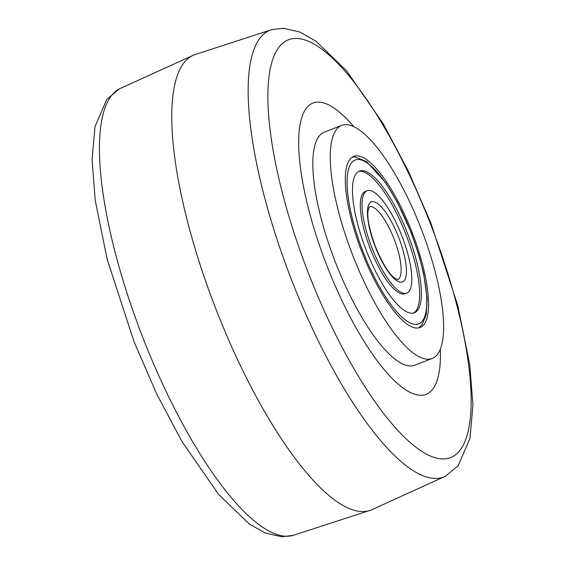 <?xml version="1.0" encoding="UTF-8"?>
<svg xmlns="http://www.w3.org/2000/svg" width="565" height="565" viewBox="0 0 565 565"><rect width="100%" height="100%" fill="white"/><g stroke="black" fill="none" stroke-linecap="round" stroke-linejoin="round"><path stroke-width="0.85" d="M318.766 102.11A156.258 45.871 68.8 0 0 312.939 103.042A156.258 45.871 68.8 0 0 323.286 256.1A156.258 45.871 68.8 0 0 420.282 395.281A156.258 45.871 68.8 0 0 426.109 394.349A156.258 45.871 68.8 0 0 440.34 349.184A156.258 45.871 -111.2 0 1 426.109 394.349A156.258 45.871 -111.2 0 1 420.282 395.281A156.258 45.871 -111.2 0 1 323.286 256.1A156.258 45.871 -111.2 0 1 312.939 103.042A156.258 45.871 -111.2 0 1 318.766 102.11A156.258 45.871 -111.2 0 1 353.93 126.751A156.258 45.871 68.8 0 0 318.766 102.11M341.663 125.409L324.254 132.168A125.006 36.697 68.8 0 0 332.531 254.617A125.006 36.697 68.8 0 0 410.134 365.965A125.006 36.697 68.8 0 0 414.788 365.216L432.197 358.457A125.006 36.697 68.8 0 0 423.92 236.008A125.006 36.697 68.8 0 0 346.317 124.66A125.006 36.697 68.8 0 0 341.663 125.409A125.006 36.697 68.8 0 0 349.94 247.858A125.006 36.697 68.8 0 0 427.536 359.206A125.006 36.697 68.8 0 0 432.197 358.457M416.751 328.053A91.805 26.95 68.8 0 0 420.169 327.502A91.805 26.95 68.8 0 0 414.089 237.583A91.805 26.95 68.8 0 0 357.108 155.813A91.805 26.95 68.8 0 0 353.683 156.364A91.805 26.95 68.8 0 0 359.764 246.284A91.805 26.95 68.8 0 0 416.751 328.053M361.812 511.544A244.158 71.677 -111.2 0 1 210.477 294.676A244.158 71.677 -111.2 0 1 193.739 55.052A244.158 71.677 -111.2 0 1 194.445 54.784L271.92 29.585A239.673 70.357 -111.2 0 0 284.795 261.856A239.673 70.357 -111.2 0 0 434.711 478.449A239.673 70.357 -111.2 0 0 445.432 476.224L371.262 509.948A244.158 71.677 -111.2 0 1 370.555 510.216A244.158 71.677 -111.2 0 1 361.812 511.544M369.1 190.447A54.883 16.11 68.8 0 0 367.052 190.772A54.883 16.11 68.8 0 0 370.689 244.532A54.883 16.11 68.8 0 0 404.759 293.419A54.883 16.11 68.8 0 0 406.8 293.094A54.883 16.11 68.8 0 0 403.17 239.334A54.883 16.11 68.8 0 0 369.1 190.447M411.61 313.208A75.978 22.303 68.8 0 0 414.442 312.756A75.978 22.303 68.8 0 0 409.413 238.331A75.978 22.303 68.8 0 0 362.243 170.658A75.978 22.303 68.8 0 0 359.418 171.11A75.978 22.303 68.8 0 0 364.446 245.535A75.978 22.303 68.8 0 0 411.61 313.208M367.052 190.772L365.315 191.45A54.883 16.11 68.8 0 0 368.945 245.21A54.883 16.11 68.8 0 0 403.014 294.097A54.883 16.11 68.8 0 0 405.063 293.772L406.8 293.094M413.545 313.031A75.978 22.303 68.8 0 0 407.118 237.519A75.978 22.303 68.8 0 0 360.505 171.329A75.978 22.303 68.8 0 0 358.57 171.506M296.724 38.455A224.107 65.794 68.8 0 0 298.482 246.079A224.107 65.794 68.8 0 0 442.324 458.928A224.107 65.794 68.8 0 0 440.559 251.312A224.107 65.794 68.8 0 0 296.724 38.455M293.08 535.415L281.624 536.75L265.07 532.936L249.179 523.903L218.457 494.248L181.972 441.505L156.738 394.031L134.06 341.79L107.173 259.279L95.231 200.377L92.06 159.846L94.998 126.666L106.82 99.306L119.568 88.776A239.673 70.357 68.8 0 0 138.383 325.864A239.673 70.357 68.8 0 0 286.003 536.22A239.673 70.357 68.8 0 0 293.08 535.415L370.555 510.216M369.326 206.861L368.027 210.823C366.975 217.815 369.383 229.63 375.266 246.276C382.095 262.555 388.353 273.029 394.031 277.683L397.619 279.689A39.063 11.47 68.8 0 0 394.992 241.403A39.063 11.47 68.8 0 0 370.76 206.642A39.063 11.47 68.8 0 0 369.319 206.868L369.298 206.875M372.971 201.62A42.968 12.614 68.8 0 0 373.31 241.432A42.968 12.614 68.8 0 0 400.889 282.246A42.968 12.614 68.8 0 0 400.55 242.434A42.968 12.614 68.8 0 0 372.971 201.62M358.372 159.478A87.893 25.806 68.8 0 0 359.065 240.909A87.893 25.806 68.8 0 0 415.48 324.388A87.893 25.806 68.8 0 0 414.788 242.957A87.893 25.806 68.8 0 0 358.372 159.478M445.432 476.224L458.18 465.694L470.002 438.334L472.94 405.154L469.769 364.623L457.827 305.721L430.94 223.21L408.262 170.969L383.028 123.495L346.543 70.752L315.821 41.097L299.93 32.064L283.376 28.25L271.92 29.585M119.568 88.776L193.739 55.052M352.172 157.141L355.039 156.929L366.742 161.689L385.62 182.672L397.612 202.736L411.242 232.78L418.863 255.027L423.729 273.997L427.14 298.61L426.215 314.74L421.935 324.896L418.524 327.947"/></g></svg>
